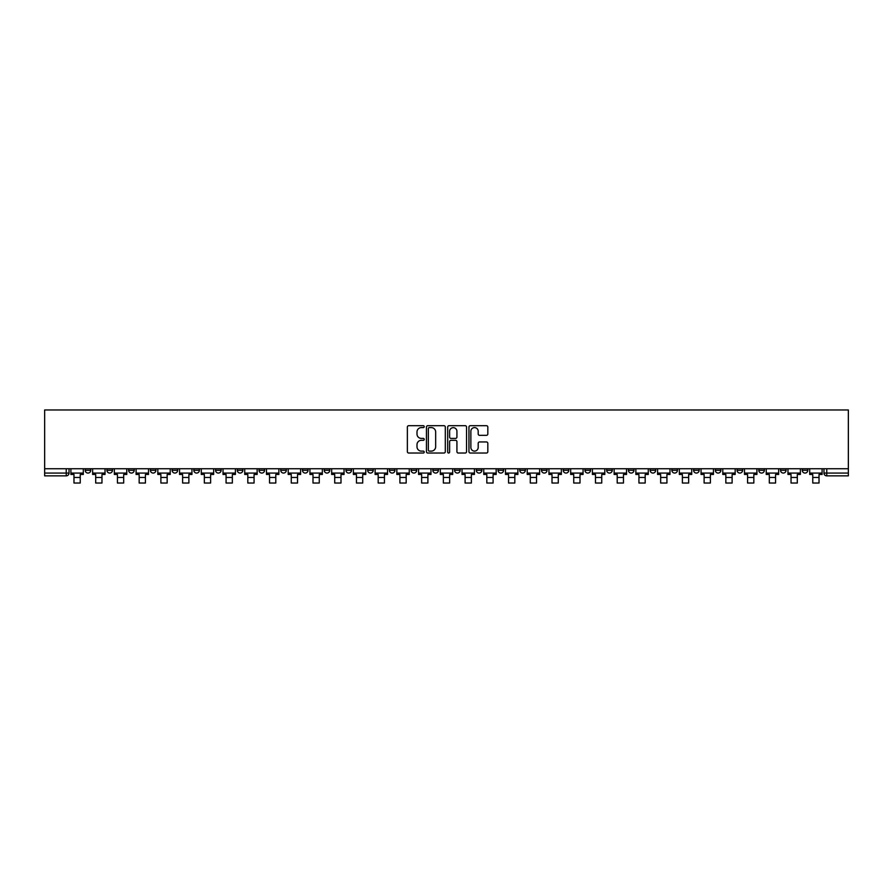 <?xml version="1.0" encoding="UTF-8"?>
<svg xmlns="http://www.w3.org/2000/svg" width="893" height="893" viewBox="0 0 893 893"><rect width="100%" height="100%" fill="white"/><g stroke="black" fill="none" stroke-linecap="round" stroke-linejoin="round"><path stroke-width="1.34" d="M424.22 426.642A0.96 0.96 0 0 0 423.26 425.693L408.726 425.693A1.362 1.362 0 0 0 407.364 427.055L407.364 451.668A1.362 1.362 0 0 0 408.726 453.03L423.26 453.03A0.96 0.96 0 0 0 424.22 452.081A0.96 0.96 0 0 0 423.26 451.121L421.373 451.121A4.376 4.376 0 0 1 416.998 446.746L416.998 444.692A4.376 4.376 0 0 1 421.373 440.316L423.26 440.316A0.96 0.96 0 0 0 424.22 439.356A0.96 0.96 0 0 0 423.26 438.407L421.373 438.407A4.376 4.376 0 0 1 416.998 434.031L416.998 431.978A4.376 4.376 0 0 1 421.373 427.602L423.26 427.602A0.96 0.96 0 0 0 424.22 426.642M802.249 468.747L802.249 470.287L807.819 470.287A2.791 2.791 0 0 1 805.028 473.067A2.791 2.791 0 0 1 802.249 470.287L802.249 468.747M671.871 468.747L671.871 470.287L677.441 470.287A2.791 2.791 0 0 1 674.661 473.067A2.791 2.791 0 0 1 671.871 470.287L671.871 468.747M650.137 468.747L650.137 470.287L655.708 470.287A2.791 2.791 0 0 1 652.928 473.067A2.791 2.791 0 0 1 650.137 470.287L650.137 468.747M519.771 468.747L519.771 470.287L525.341 470.287A2.791 2.791 0 0 1 522.55 473.067A2.791 2.791 0 0 1 519.771 470.287L519.771 468.747M498.037 468.747L498.037 470.287L503.607 470.287A2.791 2.791 0 0 1 500.828 473.067A2.791 2.791 0 0 1 498.037 470.287L498.037 468.747M476.304 468.747L476.304 470.287L481.874 470.287A2.791 2.791 0 0 1 479.094 473.067A2.791 2.791 0 0 1 476.304 470.287L476.304 468.747M432.848 468.747L432.848 470.287L438.418 470.287A2.791 2.791 0 0 1 435.639 473.067A2.791 2.791 0 0 1 432.848 470.287L432.848 468.747M389.393 470.287L389.393 468.747L389.393 470.287A2.791 2.791 0 0 0 392.172 473.067A2.791 2.791 0 0 1 389.393 470.287L394.963 470.287A2.791 2.791 0 0 1 392.172 473.067A2.791 2.791 0 0 0 394.963 470.287L394.963 468.747L394.963 470.287M367.659 470.287L367.659 468.747L367.659 470.287A2.791 2.791 0 0 0 370.45 473.067A2.791 2.791 0 0 1 367.659 470.287L373.229 470.287A2.791 2.791 0 0 1 370.45 473.067M345.937 470.287L345.937 468.747L345.937 470.287A2.791 2.791 0 0 0 348.716 473.067A2.791 2.791 0 0 1 345.937 470.287L351.507 470.287A2.791 2.791 0 0 1 348.716 473.067A2.791 2.791 0 0 0 351.507 470.287L351.507 468.747L351.507 470.287M324.204 468.747L324.204 470.287L329.774 470.287A2.791 2.791 0 0 1 326.994 473.067A2.791 2.791 0 0 1 324.204 470.287L324.204 468.747M302.47 468.747L302.47 470.287L308.052 470.287A2.791 2.791 0 0 1 305.261 473.067A2.791 2.791 0 0 1 302.47 470.287L302.47 468.747M280.748 468.747L280.748 470.287L286.318 470.287A2.791 2.791 0 0 1 283.527 473.067A2.791 2.791 0 0 1 280.748 470.287L280.748 468.747M259.015 470.287L259.015 468.747L259.015 470.287A2.791 2.791 0 0 0 261.805 473.067A2.791 2.791 0 0 1 259.015 470.287L264.585 470.287A2.791 2.791 0 0 1 261.805 473.067M215.559 470.287L215.559 468.747L215.559 470.287A2.791 2.791 0 0 0 218.338 473.067A2.791 2.791 0 0 1 215.559 470.287L221.129 470.287A2.791 2.791 0 0 1 218.338 473.067A2.791 2.791 0 0 0 221.129 470.287L221.129 468.747L221.129 470.287M193.826 470.287L193.826 468.747L193.826 470.287A2.791 2.791 0 0 0 196.616 473.067A2.791 2.791 0 0 1 193.826 470.287L199.396 470.287A2.791 2.791 0 0 1 196.616 473.067A2.791 2.791 0 0 0 199.396 470.287L199.396 468.747L199.396 470.287M172.103 470.287L172.103 468.747L172.103 470.287A2.791 2.791 0 0 0 174.883 473.067A2.791 2.791 0 0 1 172.103 470.287L177.674 470.287A2.791 2.791 0 0 1 174.883 473.067A2.791 2.791 0 0 0 177.674 470.287L177.674 468.747L177.674 470.287M150.37 470.287L150.37 468.747L150.37 470.287A2.791 2.791 0 0 0 153.161 473.067A2.791 2.791 0 0 1 150.37 470.287L155.94 470.287A2.791 2.791 0 0 1 153.161 473.067M128.637 470.287L128.637 468.747L128.637 470.287A2.791 2.791 0 0 0 131.427 473.067A2.791 2.791 0 0 1 128.637 470.287L134.218 470.287A2.791 2.791 0 0 1 131.427 473.067A2.791 2.791 0 0 0 134.218 470.287L134.218 468.747L134.218 470.287M106.914 470.287L106.914 468.747L106.914 470.287A2.791 2.791 0 0 0 109.694 473.067A2.791 2.791 0 0 1 106.914 470.287L112.485 470.287A2.791 2.791 0 0 1 109.694 473.067A2.791 2.791 0 0 0 112.485 470.287L112.485 468.747L112.485 470.287M486.462 435.326A1.362 1.362 0 0 0 487.824 433.965L487.824 427.055A1.362 1.362 0 0 0 486.462 425.693L470.321 425.693A1.362 1.362 0 0 0 468.959 427.055L468.959 451.668A1.362 1.362 0 0 0 470.321 453.03L486.462 453.03A1.362 1.362 0 0 0 487.824 451.668L487.824 443.33A1.362 1.362 0 0 0 486.462 441.957L479.552 441.957A1.362 1.362 0 0 0 478.19 443.33L478.19 447.46A3.661 3.661 0 0 1 474.529 451.121A3.661 3.661 0 0 1 470.868 447.46L470.868 431.263A3.661 3.661 0 0 1 474.529 427.602A3.661 3.661 0 0 1 478.19 431.263L478.19 433.965A1.362 1.362 0 0 0 479.552 435.326L486.462 435.326M848.35 468.747L44.65 468.747L44.65 409.976L848.35 409.976L848.35 475.857L826.762 475.857A2.791 2.791 0 0 1 823.971 473.067L848.35 473.067M445.306 427.055A1.362 1.362 0 0 0 443.933 425.693L427.803 425.693A1.362 1.362 0 0 0 426.441 427.055L426.441 451.668A1.362 1.362 0 0 0 427.803 453.03L443.933 453.03A1.362 1.362 0 0 0 445.306 451.668L445.306 427.055M449.067 425.693L465.197 425.693A1.362 1.362 0 0 1 466.559 427.055L466.559 451.668A1.362 1.362 0 0 1 465.197 453.03L458.288 453.03A1.362 1.362 0 0 1 456.926 451.668L456.926 441.689A1.362 1.362 0 0 0 455.553 440.316L450.976 440.316A1.362 1.362 0 0 0 449.614 441.689L449.614 452.081A0.96 0.96 0 0 1 448.654 453.03A0.96 0.96 0 0 1 447.694 452.081L447.694 427.055A1.362 1.362 0 0 1 449.067 425.693M823.971 468.747L823.971 473.067A2.791 2.791 0 0 0 826.762 475.857L826.762 468.747M69.029 468.747L69.029 473.067A2.791 2.791 0 0 1 66.238 475.857L44.65 475.857L66.238 475.857L66.238 473.067L69.029 473.067M44.65 475.857L44.65 473.067L66.238 473.067L66.238 468.747M44.65 468.747L44.65 473.067M807.819 468.747L807.819 470.287A2.791 2.791 0 0 1 805.028 473.067M786.086 468.747L786.086 470.287A2.791 2.791 0 0 1 783.306 473.067A2.791 2.791 0 0 1 780.515 470.287L786.086 470.287M780.515 468.747L780.515 470.287M764.363 468.747L764.363 470.287A2.791 2.791 0 0 1 761.573 473.067A2.791 2.791 0 0 1 758.782 470.287L764.363 470.287M758.782 468.747L758.782 470.287M742.63 468.747L742.63 470.287A2.791 2.791 0 0 1 739.839 473.067A2.791 2.791 0 0 1 737.06 470.287A2.791 2.791 0 0 0 739.839 473.067M737.06 468.747L737.06 470.287L742.63 470.287M720.897 468.747L720.897 470.287A2.791 2.791 0 0 1 718.117 473.067A2.791 2.791 0 0 1 715.326 470.287L720.897 470.287M715.326 468.747L715.326 470.287M699.174 468.747L699.174 470.287A2.791 2.791 0 0 1 696.384 473.067A2.791 2.791 0 0 1 693.604 470.287L699.174 470.287M693.604 468.747L693.604 470.287M677.441 468.747L677.441 470.287M655.708 468.747L655.708 470.287L655.708 468.747M633.985 468.747L633.985 470.287A2.791 2.791 0 0 1 631.195 473.067A2.791 2.791 0 0 1 628.415 470.287L633.985 470.287M628.415 468.747L628.415 470.287M612.252 468.747L612.252 470.287A2.791 2.791 0 0 1 609.472 473.067A2.791 2.791 0 0 1 606.682 470.287L612.252 470.287M606.682 468.747L606.682 470.287M590.53 468.747L590.53 470.287A2.791 2.791 0 0 1 587.739 473.067A2.791 2.791 0 0 1 584.948 470.287L590.53 470.287M584.948 468.747L584.948 470.287M568.796 468.747L568.796 470.287A2.791 2.791 0 0 1 566.006 473.067A2.791 2.791 0 0 1 563.226 470.287L568.796 470.287M563.226 468.747L563.226 470.287M547.063 468.747L547.063 470.287A2.791 2.791 0 0 1 544.284 473.067A2.791 2.791 0 0 1 541.493 470.287L547.063 470.287M541.493 468.747L541.493 470.287M525.341 468.747L525.341 470.287A2.791 2.791 0 0 1 522.55 473.067M503.607 468.747L503.607 470.287M481.874 470.287L481.874 468.747L481.874 470.287A2.791 2.791 0 0 1 479.094 473.067M460.152 468.747L460.152 470.287A2.791 2.791 0 0 1 457.361 473.067A2.791 2.791 0 0 1 454.582 470.287A2.791 2.791 0 0 0 457.361 473.067A2.791 2.791 0 0 0 460.152 470.287L454.582 470.287L454.582 468.747M438.418 470.287L438.418 468.747L438.418 470.287A2.791 2.791 0 0 1 435.639 473.067M416.696 468.747L416.696 470.287A2.791 2.791 0 0 1 413.906 473.067A2.791 2.791 0 0 1 411.126 470.287A2.791 2.791 0 0 0 413.906 473.067M411.126 468.747L411.126 470.287L416.696 470.287M373.229 468.747L373.229 470.287L373.229 468.747M329.774 470.287L329.774 468.747L329.774 470.287A2.791 2.791 0 0 1 326.994 473.067M308.052 470.287L308.052 468.747L308.052 470.287A2.791 2.791 0 0 1 305.261 473.067M286.318 470.287L286.318 468.747L286.318 470.287A2.791 2.791 0 0 1 283.527 473.067M264.585 468.747L264.585 470.287L264.585 468.747M242.863 470.287L242.863 468.747L242.863 470.287A2.791 2.791 0 0 1 240.072 473.067A2.791 2.791 0 0 1 237.292 470.287L242.863 470.287A2.791 2.791 0 0 1 240.072 473.067M237.292 468.747L237.292 470.287M155.94 468.747L155.94 470.287L155.94 468.747M90.751 468.747L90.751 470.287A2.791 2.791 0 0 1 87.972 473.067A2.791 2.791 0 0 1 85.181 470.287A2.791 2.791 0 0 0 87.972 473.067A2.791 2.791 0 0 0 90.751 470.287L90.751 468.747M85.181 468.747L85.181 470.287L90.751 470.287M429.31 427.602A0.96 0.96 0 0 0 428.35 428.562L428.35 450.161A0.96 0.96 0 0 0 429.31 451.121L431.286 451.121A4.376 4.376 0 0 0 435.661 446.746L435.661 431.978A4.376 4.376 0 0 0 431.286 427.602L429.31 427.602M456.926 431.33A3.661 3.661 0 0 0 453.264 427.669A3.661 3.661 0 0 0 449.614 431.33L449.614 437.034A1.362 1.362 0 0 0 450.976 438.407L455.553 438.407A1.362 1.362 0 0 0 456.926 437.034L456.926 431.33M70.904 473.067L83.306 473.067L83.306 474.462L80.236 474.462L80.236 483.024L73.974 483.024L73.974 474.462L70.904 474.462L70.904 468.747M83.306 473.067L83.306 468.747M92.638 473.067L105.028 473.067L105.028 474.462L101.969 474.462L101.969 483.024L95.696 483.024L95.696 474.462L92.638 474.462L92.638 468.747M105.028 473.067L105.028 468.747M114.36 473.067L126.761 473.067L126.761 474.462L123.692 474.462L123.692 483.024L117.43 483.024L117.43 474.462L114.36 474.462L114.36 468.747M126.761 473.067L126.761 468.747M136.093 473.067L148.495 473.067L148.495 474.462L145.425 474.462L145.425 483.024L139.163 483.024L139.163 474.462L136.093 474.462L136.093 468.747M148.495 473.067L148.495 468.747M157.827 473.067L170.217 473.067L170.217 474.462L167.158 474.462L167.158 483.024L160.885 483.024L160.885 474.462L157.827 474.462L157.827 468.747M170.217 473.067L170.217 468.747M179.549 473.067L191.95 473.067L191.95 474.462L188.881 474.462L188.881 483.024L182.618 483.024L182.618 474.462L179.549 474.462L179.549 468.747M191.95 473.067L191.95 468.747M201.282 473.067L213.673 473.067L213.673 474.462L210.614 474.462L210.614 483.024L204.341 483.024L204.341 474.462L201.282 474.462L201.282 468.747M213.673 473.067L213.673 468.747M223.016 473.067L235.406 473.067L235.406 474.462L232.347 474.462L232.347 483.024L226.074 483.024L226.074 474.462L223.016 474.462L223.016 468.747M235.406 473.067L235.406 468.747M244.738 473.067L257.139 473.067L257.139 474.462L254.07 474.462L254.07 483.024L247.808 483.024L247.808 474.462L244.738 474.462L244.738 468.747M257.139 473.067L257.139 468.747M266.471 473.067L278.862 473.067L278.862 474.462L275.803 474.462L275.803 483.024L269.53 483.024L269.53 474.462L266.471 474.462L266.471 468.747M278.862 473.067L278.862 468.747M288.193 473.067L300.595 473.067L300.595 474.462L297.525 474.462L297.525 483.024L291.263 483.024L291.263 474.462L288.193 474.462L288.193 468.747M300.595 473.067L300.595 468.747M309.927 473.067L322.328 473.067L322.328 474.462L319.259 474.462L319.259 483.024L312.996 483.024L312.996 474.462L309.927 474.462L309.927 468.747M322.328 473.067L322.328 468.747M331.66 473.067L344.051 473.067L344.051 474.462L340.992 474.462L340.992 483.024L334.719 483.024L334.719 474.462L331.66 474.462L331.66 468.747M344.051 473.067L344.051 468.747M353.382 473.067L365.784 473.067L365.784 474.462L362.714 474.462L362.714 483.024L356.452 483.024L356.452 474.462L353.382 474.462L353.382 468.747M365.784 473.067L365.784 468.747M375.116 473.067L387.506 473.067L387.506 474.462L384.448 474.462L384.448 483.024L378.174 483.024L378.174 474.462L375.116 474.462L375.116 468.747M387.506 473.067L387.506 468.747M396.838 473.067L409.24 473.067L409.24 474.462L406.181 474.462L406.181 483.024L399.908 483.024L399.908 474.462L396.838 474.462L396.838 468.747M409.24 473.067L409.24 468.747M418.571 473.067L430.973 473.067L430.973 474.462L427.903 474.462L427.903 483.024L421.641 483.024L421.641 474.462L418.571 474.462L418.571 468.747M430.973 473.067L430.973 468.747M440.305 473.067L452.695 473.067L452.695 474.462L449.637 474.462L449.637 483.024L443.363 483.024L443.363 474.462L440.305 474.462L440.305 468.747M452.695 473.067L452.695 468.747M462.027 473.067L474.429 473.067L474.429 474.462L471.359 474.462L471.359 483.024L465.097 483.024L465.097 474.462L462.027 474.462L462.027 468.747M474.429 473.067L474.429 468.747M483.76 473.067L496.162 473.067L496.162 474.462L493.092 474.462L493.092 483.024L486.819 483.024L486.819 474.462L483.76 474.462L483.76 468.747M496.162 473.067L496.162 468.747M505.494 473.067L517.884 473.067L517.884 474.462L514.826 474.462L514.826 483.024L508.552 483.024L508.552 474.462L505.494 474.462L505.494 468.747M517.884 473.067L517.884 468.747M527.216 473.067L539.618 473.067L539.618 474.462L536.548 474.462L536.548 483.024L530.286 483.024L530.286 474.462L527.216 474.462L527.216 468.747M539.618 473.067L539.618 468.747M548.949 473.067L561.34 473.067L561.34 474.462L558.281 474.462L558.281 483.024L552.008 483.024L552.008 474.462L548.949 474.462L548.949 468.747M561.34 473.067L561.34 468.747M570.672 473.067L583.073 473.067L583.073 474.462L580.004 474.462L580.004 483.024L573.741 483.024L573.741 474.462L570.672 474.462L570.672 468.747M583.073 473.067L583.073 468.747M592.405 473.067L604.807 473.067L604.807 474.462L601.737 474.462L601.737 483.024L595.475 483.024L595.475 474.462L592.405 474.462L592.405 468.747M604.807 473.067L604.807 468.747M614.138 473.067L626.529 473.067L626.529 474.462L623.47 474.462L623.47 483.024L617.197 483.024L617.197 474.462L614.138 474.462L614.138 468.747M626.529 473.067L626.529 468.747M635.861 473.067L648.262 473.067L648.262 474.462L645.192 474.462L645.192 483.024L638.93 483.024L638.93 474.462L635.861 474.462L635.861 468.747M648.262 473.067L648.262 468.747M657.594 473.067L669.984 473.067L669.984 474.462L666.926 474.462L666.926 483.024L660.653 483.024L660.653 474.462L657.594 474.462L657.594 468.747M669.984 473.067L669.984 468.747M679.327 473.067L691.718 473.067L691.718 474.462L688.659 474.462L688.659 483.024L682.386 483.024L682.386 474.462L679.327 474.462L679.327 468.747M691.718 473.067L691.718 468.747M701.05 473.067L713.451 473.067L713.451 474.462L710.381 474.462L710.381 483.024L704.119 483.024L704.119 474.462L701.05 474.462L701.05 468.747M713.451 473.067L713.451 468.747M722.783 473.067L735.173 473.067L735.173 474.462L732.115 474.462L732.115 483.024L725.842 483.024L725.842 474.462L722.783 474.462L722.783 468.747M735.173 473.067L735.173 468.747M744.505 473.067L756.907 473.067L756.907 474.462L753.837 474.462L753.837 483.024L747.575 483.024L747.575 474.462L744.505 474.462L744.505 468.747M756.907 473.067L756.907 468.747M766.239 473.067L778.64 473.067L778.64 474.462L775.57 474.462L775.57 483.024L769.308 483.024L769.308 474.462L766.239 474.462L766.239 468.747M778.64 473.067L778.64 468.747M787.972 473.067L800.362 473.067L800.362 474.462L797.304 474.462L797.304 483.024L791.031 483.024L791.031 474.462L787.972 474.462L787.972 468.747M800.362 473.067L800.362 468.747M809.694 473.067L822.096 473.067L822.096 474.462L819.026 474.462L819.026 483.024L812.764 483.024L812.764 474.462L809.694 474.462L809.694 468.747M822.096 473.067L822.096 468.747M73.974 477.454L80.236 477.454M73.974 483.024L80.236 483.024M95.696 477.454L101.969 477.454M117.43 477.454L123.692 477.454M139.163 477.454L145.425 477.454M160.885 477.454L167.158 477.454M182.618 477.454L188.881 477.454M204.341 477.454L210.614 477.454M226.074 477.454L232.347 477.454M247.808 477.454L254.07 477.454M269.53 477.454L275.803 477.454M291.263 477.454L297.525 477.454M312.996 477.454L319.259 477.454M334.719 477.454L340.992 477.454M356.452 477.454L362.714 477.454M378.174 477.454L384.448 477.454M399.908 477.454L406.181 477.454M421.641 477.454L427.903 477.454M443.363 477.454L449.637 477.454M465.097 477.454L471.359 477.454M486.819 477.454L493.092 477.454M508.552 477.454L514.826 477.454M530.286 477.454L536.548 477.454M552.008 477.454L558.281 477.454M573.741 477.454L580.004 477.454M595.475 477.454L601.737 477.454M617.197 477.454L623.47 477.454M638.93 477.454L645.192 477.454M660.653 477.454L666.926 477.454M682.386 477.454L688.659 477.454M704.119 477.454L710.381 477.454M725.842 477.454L732.115 477.454M747.575 477.454L753.837 477.454M769.308 477.454L775.57 477.454M791.031 477.454L797.304 477.454M812.764 477.454L819.026 477.454"/></g></svg>
